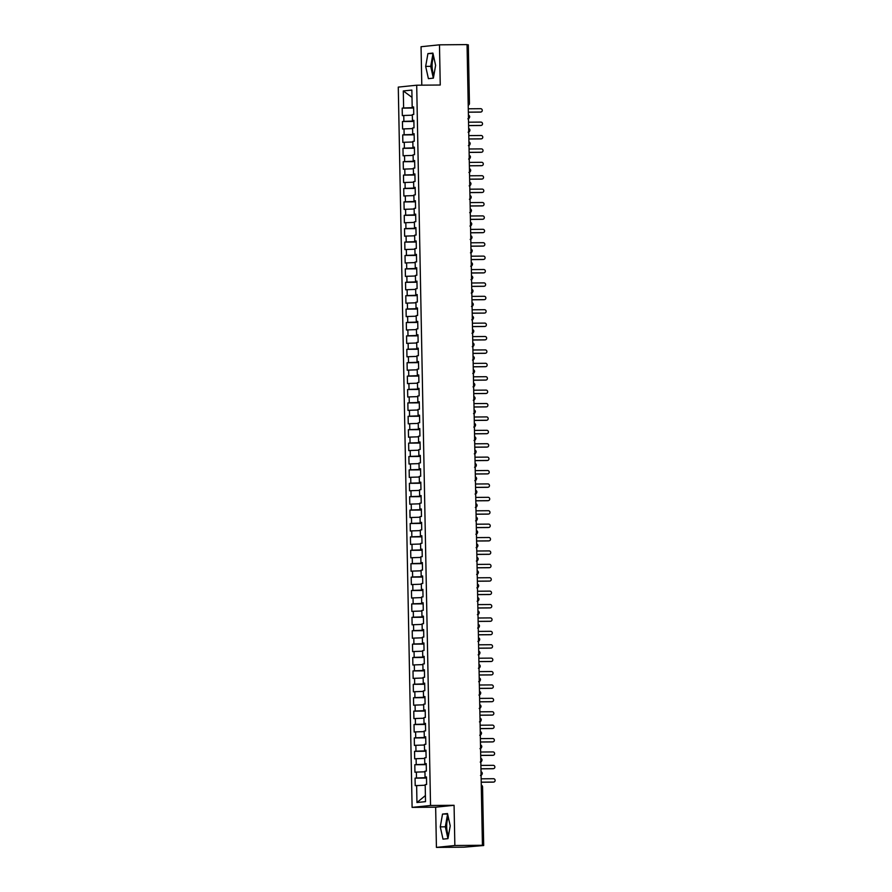 <?xml version="1.0" encoding="UTF-8"?>
<svg xmlns="http://www.w3.org/2000/svg" width="892" height="892" viewBox="0 0 892 892"><rect width="100%" height="100%" fill="white"/><g stroke="black" fill="none" stroke-linecap="round" stroke-linejoin="round"><path stroke-width="1.34" d="M448.353 817.384A10.459 3.601 -90.5 0 0 446.691 826.683A10.459 3.601 -90.5 0 0 448.553 835.369M433.947 74.883A10.459 3.601 89.5 0 1 432.096 66.198A10.459 3.601 89.5 0 1 433.746 56.91M436.422 847.4L454.853 845.504L454.073 805.298L435.653 807.193L436.422 847.4L463.996 847.177L483.687 845.516L480.353 845.493L482.427 845.282L467.051 44.6L439.477 44.823L421.057 46.718L421.793 85.164M435.653 807.193L412.104 807.383L398.278 87.104L416.698 85.208L430.535 805.487L412.104 807.383M416.631 785.506L416.954 802.521L425.517 801.64L425.194 784.625L426.621 784.469L426.476 776.965L425.049 777.11L424.938 771.223L426.365 771.067L426.22 763.563L424.793 763.719L424.681 757.821L426.108 757.676L425.963 750.172L424.536 750.317L424.425 744.419L425.852 744.274L425.707 736.77L424.28 736.915L424.168 731.016L425.595 730.871L425.451 723.367L424.023 723.512L423.912 717.614L425.339 717.469L425.194 709.965L423.767 710.11L423.655 704.212L425.083 704.067L424.938 696.563L423.51 696.708L423.388 690.821L424.815 690.664L424.681 683.161L423.254 683.317L423.131 677.418L424.559 677.273L424.425 669.769L422.986 669.914L422.875 664.016L424.302 663.871L424.157 656.367L422.73 656.512L422.618 650.614L424.046 650.469L423.901 642.965L422.473 643.11L422.362 637.211L423.789 637.066L423.644 629.562L422.217 629.707L422.106 623.809L423.533 623.664L423.388 616.16L421.961 616.305L421.849 610.418L423.276 610.262L423.131 602.758L421.704 602.914L421.593 597.016L423.02 596.871L422.875 589.367L421.448 589.512L421.336 583.613L422.763 583.468L422.618 575.964L421.191 576.109L421.08 570.211L422.507 570.066L422.362 562.562L420.935 562.707L420.823 556.809L422.25 556.664L422.106 549.16L420.678 549.305L420.567 543.406L421.994 543.261L421.849 535.758L420.422 535.902L420.31 530.015L421.738 529.859L421.593 522.355L420.165 522.511L420.043 516.613L421.481 516.468L421.336 508.953L419.909 509.109L419.786 503.211L421.214 503.066L421.08 495.562L419.641 495.707L419.53 489.808L420.957 489.663L420.812 482.159L419.385 482.304L419.273 476.406L420.701 476.261L420.556 468.757L419.128 468.902L419.017 463.004L420.444 462.859L420.299 455.355L418.872 455.5L418.761 449.613L420.188 449.457L420.043 441.953L418.616 442.097L418.504 436.21L419.931 436.054L419.786 428.55L418.359 428.706L418.248 422.808L419.675 422.663L419.53 415.159L418.103 415.304L417.991 409.406L419.418 409.261L419.273 401.757L417.846 401.902L417.735 396.003L419.162 395.858L419.017 388.355L417.59 388.499L417.478 382.601L418.905 382.456L418.761 374.952L417.333 375.097L417.222 369.199L418.649 369.054L418.504 361.55L417.077 361.695L416.965 355.808L418.393 355.652L418.248 348.148L416.82 348.304L416.698 342.405L418.136 342.26L417.991 334.756L416.564 334.901L416.441 329.003L417.869 328.858L417.735 321.354L416.296 321.499L416.185 315.601L417.612 315.456L417.467 307.952L416.04 308.097L415.928 302.198L417.356 302.053L417.211 294.55L415.783 294.695L415.672 288.796L417.099 288.651L416.954 281.147L415.527 281.292L415.416 275.405L416.843 275.249L416.698 267.745L415.271 267.901L415.159 262.003L416.586 261.858L416.441 254.354L415.014 254.499L414.903 248.6L416.33 248.455L416.185 240.951L414.758 241.096L414.646 235.198L416.073 235.053L415.928 227.549L414.501 227.694L414.39 221.796L415.817 221.651L415.672 214.147L414.245 214.292L414.133 208.394L415.56 208.249L415.416 200.745L413.988 200.89L413.877 195.002L415.304 194.846L415.159 187.342L413.732 187.498L413.62 181.6L415.048 181.455L414.903 173.94L413.475 174.096L413.353 168.198L414.791 168.053L414.646 160.549L413.219 160.694L413.096 154.795L414.524 154.65L414.39 147.147L412.951 147.291L412.84 141.393L414.267 141.248L414.122 133.744L412.695 133.889L412.583 127.991L414.011 127.846L413.866 120.342L412.438 120.487L412.327 114.6L413.754 114.444L413.609 106.94L412.182 107.085L411.859 90.07L403.296 90.951L403.619 107.977L402.192 108.122L402.337 115.626L403.764 115.481L403.875 121.379L402.448 121.524L402.593 129.028L404.02 128.883L404.132 134.77L402.705 134.926L402.85 142.43L404.277 142.274L404.388 148.172L402.961 148.317L403.106 155.821L404.533 155.676L404.645 161.575L403.217 161.72L403.362 169.224L404.79 169.079L404.901 174.977L403.474 175.122L403.619 182.626L405.046 182.481L405.158 188.379L403.73 188.524L403.875 196.028L405.303 195.883L405.414 201.782L403.987 201.927L404.132 209.43L405.559 209.285L405.682 215.173L404.243 215.329L404.388 222.833L405.815 222.677L405.938 228.575L404.511 228.72L404.645 236.235L406.083 236.079L406.195 241.977L404.767 242.122L404.912 249.626L406.339 249.481L406.451 255.38L405.024 255.525L405.169 263.029L406.596 262.884L406.707 268.782L405.28 268.927L405.425 276.431L406.852 276.286L406.964 282.184L405.537 282.329L405.682 289.833L407.109 289.688L407.22 295.575L405.793 295.731L405.938 303.235L407.365 303.09L407.477 308.978L406.05 309.134L406.195 316.638L407.622 316.482L407.733 322.38L406.306 322.525L406.451 330.029L407.878 329.884L407.99 335.782L406.562 335.927L406.707 343.431L408.135 343.286L408.246 349.185L406.819 349.329L406.964 356.833L408.391 356.688L408.503 362.587L407.075 362.732L407.22 370.236L408.647 370.091L408.759 375.989L407.332 376.134L407.477 383.638L408.904 383.493L409.027 389.38L407.588 389.536L407.733 397.04L409.16 396.884L409.283 402.783L407.856 402.928L407.99 410.432L409.428 410.287L409.54 416.185L408.112 416.33L408.257 423.834L409.684 423.689L409.796 429.587L408.369 429.732L408.514 437.236L409.941 437.091L410.052 442.99L408.625 443.134L408.77 450.638L410.197 450.493L410.309 456.392L408.882 456.537L409.027 464.041L410.454 463.896L410.565 469.783L409.138 469.939L409.283 477.443L410.71 477.287L410.822 483.185L409.395 483.33L409.54 490.834L410.967 490.689L411.078 496.588L409.651 496.733L409.796 504.236L411.223 504.091L411.335 509.99L409.907 510.135L410.052 517.639L411.48 517.494L411.591 523.392L410.164 523.537L410.309 531.041L411.736 530.896L411.848 536.794L410.42 536.939L410.565 544.443L411.993 544.298L412.104 550.186L410.677 550.342L410.822 557.846L412.249 557.69L412.372 563.588L410.933 563.733L411.078 571.248L412.505 571.092L412.628 576.99L411.201 577.135L411.335 584.639L412.773 584.494L412.885 590.393L411.457 590.537L411.602 598.041L413.029 597.896L413.141 603.795L411.714 603.94L411.859 611.444L413.286 611.299L413.397 617.197L411.97 617.342L412.115 624.846L413.542 624.701L413.654 630.588L412.227 630.744L412.372 638.248L413.799 638.103L413.91 643.991L412.483 644.147L412.628 651.651L414.055 651.494L414.167 657.393L412.74 657.538L412.885 665.042L414.312 664.897L414.423 670.795L412.996 670.94L413.141 678.444L414.568 678.299L414.68 684.197L413.252 684.342L413.397 691.846L414.825 691.701L414.936 697.6L413.509 697.745L413.654 705.249L415.081 705.104L415.193 711.002L413.765 711.147L413.91 718.651L415.337 718.506L415.449 724.393L414.022 724.549L414.167 732.053L415.594 731.897L415.717 737.796L414.278 737.94L414.423 745.444L415.85 745.299L415.973 751.198L414.546 751.343L414.68 758.847L416.118 758.702L416.23 764.6L414.802 764.745L414.947 772.249L416.374 772.104L416.486 778.002L415.059 778.147L415.204 785.651L425.205 785.216M426.488 777.679L425.93 777.155M416.486 778.002L425.941 777.679M416.374 772.104L424.949 771.814M426.231 764.277L425.674 763.753M416.23 764.6L425.685 764.288M416.118 758.702L424.692 758.412M425.049 777.11L426.476 777.188M425.975 750.874L425.417 750.362M415.973 751.198L425.428 750.886M415.85 745.299L424.436 745.021M424.793 763.719L426.22 763.786M425.718 737.472L425.161 736.959M415.717 737.796L425.172 737.483M415.594 731.897L424.179 731.618M424.536 750.317L425.963 750.384M425.462 724.081L424.904 723.557M415.449 724.393L424.915 724.081M415.337 718.506L423.923 718.216M424.28 736.915L425.707 736.982M425.205 710.679L424.648 710.155M415.193 711.002L424.659 710.679M415.081 705.104L423.667 704.814M424.023 723.512L425.451 723.579M424.949 697.276L424.391 696.752M414.936 697.6L424.402 697.276M414.825 691.701L423.399 691.412M423.767 710.11L425.194 710.177M424.692 683.874L424.135 683.35M414.68 684.197L424.135 683.874M414.568 678.299L423.142 678.009M423.51 696.708L424.938 696.775M424.436 670.472L423.867 669.948M414.423 670.795L423.878 670.483M414.312 664.897L422.886 664.607M423.254 683.317L424.681 683.383M424.179 657.069L423.611 656.557M414.167 657.393L423.622 657.081M414.055 651.494L422.63 651.216M422.986 669.914L424.425 669.981M423.923 643.678L423.354 643.154M413.91 643.991L423.365 643.678M413.799 638.103L422.373 637.813M422.73 656.512L424.168 656.579M423.655 630.276L423.098 629.752M413.654 630.588L423.109 630.276M413.542 624.701L422.117 624.411M422.473 643.11L423.912 643.177M423.399 616.874L422.841 616.35M413.397 617.197L422.853 616.874M413.286 611.299L421.86 611.009M422.217 629.707L423.655 629.774M423.142 603.471L422.585 602.947M413.141 603.795L422.596 603.471M413.029 597.896L421.604 597.607M421.961 616.305L423.399 616.372M422.886 590.069L422.329 589.545M412.885 590.393L422.34 590.08M412.773 584.494L421.347 584.204M421.704 602.914L423.131 602.981M422.63 576.667L422.072 576.154M412.628 576.99L422.083 576.678M412.505 571.092L421.091 570.813M421.448 589.512L422.875 589.579M422.373 563.276L421.816 562.752M412.372 563.588L421.827 563.276M412.249 557.69L420.834 557.411M421.191 576.109L422.618 576.176M422.117 549.873L421.559 549.349M412.104 550.186L421.57 549.873M411.993 544.298L420.578 544.009M420.935 562.707L422.362 562.774M421.86 536.471L421.303 535.947M411.848 536.794L421.314 536.471M411.736 530.896L420.322 530.606M420.678 549.305L422.106 549.372M421.604 523.069L421.046 522.545M411.591 523.392L421.057 523.069M411.48 517.494L420.054 517.204M420.422 535.902L421.849 535.969M421.347 509.667L420.79 509.142M411.335 509.99L420.79 509.678M411.223 504.091L419.798 503.802M420.165 522.511L421.593 522.578M421.091 496.264L420.522 495.751M411.078 496.588L420.533 496.275M410.967 490.689L419.541 490.41M419.909 509.109L421.336 509.176M420.834 482.862L420.266 482.349M410.822 483.185L420.277 482.873M410.71 477.287L419.285 477.008M419.641 495.707L421.08 495.774M420.578 469.471L420.009 468.947M410.565 469.783L420.02 469.471M410.454 463.896L419.028 463.606M419.385 482.304L420.823 482.371M420.31 456.068L419.753 455.544M410.309 456.392L419.764 456.068M410.197 450.493L418.772 450.204M419.128 468.902L420.567 468.969M420.054 442.666L419.496 442.142M410.052 442.99L419.508 442.666M409.941 437.091L418.515 436.801M418.872 455.5L420.31 455.567M419.798 429.264L419.24 428.74M409.796 429.587L419.251 429.275M409.684 423.689L418.259 423.399M418.616 442.097L420.054 442.176M419.541 415.862L418.984 415.349M409.54 416.185L418.995 415.873M409.428 410.287L418.002 410.008M418.359 428.706L419.786 428.773M419.285 402.459L418.727 401.946M409.283 402.783L418.738 402.47M409.16 396.884L417.746 396.606M418.103 415.304L419.53 415.371M419.028 389.068L418.471 388.544M409.027 389.38L418.482 389.068M408.904 383.493L417.489 383.203M417.846 401.902L419.273 401.969M418.772 375.666L418.214 375.142M408.759 375.989L418.225 375.666M408.647 370.091L417.233 369.801M417.59 388.499L419.017 388.566M418.515 362.263L417.958 361.739M408.503 362.587L417.969 362.263M408.391 356.688L416.977 356.399M417.333 375.097L418.761 375.164M418.259 348.861L417.701 348.337M408.246 349.185L417.712 348.861M408.135 343.286L416.709 342.996M417.077 361.695L418.504 361.762M418.002 335.459L417.445 334.935M407.99 335.782L417.445 335.47M407.878 329.884L416.452 329.594M416.82 348.304L418.248 348.371M417.746 322.057L417.177 321.544M407.733 322.38L417.188 322.068M407.622 316.482L416.196 316.203M416.564 334.901L417.991 334.968M417.489 308.665L416.921 308.141M407.477 308.978L416.932 308.665M407.365 303.09L415.94 302.801M416.296 321.499L417.735 321.566M417.233 295.263L416.664 294.739M407.22 295.575L416.675 295.263M407.109 289.688L415.683 289.398M416.04 308.097L417.478 308.164M416.977 281.861L416.408 281.337M406.964 282.184L416.419 281.861M406.852 276.286L415.427 275.996M415.783 294.695L417.222 294.761M416.709 268.459L416.151 267.935M406.707 268.782L416.163 268.459M406.596 262.884L415.17 262.594M415.527 281.292L416.965 281.359M416.452 255.056L415.895 254.532M406.451 255.38L415.906 255.067M406.339 249.481L414.914 249.191M415.271 267.901L416.709 267.968M416.196 241.654L415.639 241.141M406.195 241.977L415.65 241.665M406.083 236.079L414.657 235.8M415.014 254.499L416.441 254.566M415.94 228.263L415.382 227.739M405.938 228.575L415.393 228.263M405.815 222.677L414.401 222.398M414.758 241.096L416.185 241.163M415.683 214.86L415.126 214.336M405.682 215.173L415.137 214.86M405.559 209.285L414.144 208.996M414.501 227.694L415.928 227.761M415.427 201.458L414.869 200.934M405.414 201.782L414.88 201.458M405.303 195.883L413.888 195.593M414.245 214.292L415.672 214.359M415.17 188.056L414.613 187.532M405.158 188.379L414.624 188.056M405.046 182.481L413.632 182.191M413.988 200.89L415.416 200.956M414.914 174.654L414.356 174.13M404.901 174.977L414.367 174.665M404.79 169.079L413.364 168.789M413.732 187.498L415.159 187.565M414.657 161.251L414.1 160.738M404.645 161.575L414.1 161.262M404.533 155.676L413.108 155.398M413.475 174.096L414.903 174.163M414.401 147.849L413.843 147.336M404.388 148.172L413.843 147.86M404.277 142.274L412.851 141.995M413.219 160.694L414.646 160.761M414.144 134.458L413.576 133.934M404.132 134.77L413.587 134.458M404.02 128.883L412.595 128.593M412.951 147.291L414.39 147.358M413.888 121.056L413.319 120.531M403.875 121.379L413.33 121.056M403.764 115.481L412.338 115.191M412.695 133.889L414.133 133.956M467.051 44.801L468.311 44.834L469.437 103.427L468.177 103.394M413.632 107.653L413.063 107.129M403.619 107.977L413.074 107.653M403.296 90.951L411.993 97.351M412.438 120.487L413.877 120.554M454.853 845.504L482.427 845.282M416.698 85.208L440.247 85.019L439.477 44.823M454.073 805.298L430.535 805.487M433.378 78.139L435.619 65.361L432.899 53.085L427.926 53.598L425.674 66.387L428.405 78.652L433.378 78.139M447.494 813.56L442.521 814.073L440.28 826.862L443.001 839.138L447.974 838.625L450.226 825.836L447.494 813.56M416.954 802.521L425.406 795.553M412.182 107.085L413.62 107.163M402.192 108.122L413.632 108.032M468.467 118.703A2.007 1.884 -95.9 0 0 469.571 116.919L468.434 116.863M402.448 121.524L413.888 121.435M402.705 134.926L414.144 134.826M402.961 148.317L414.401 148.228M403.217 161.72L414.657 161.63M403.474 175.122L414.925 175.033M403.73 188.524L415.181 188.435M403.987 201.927L415.438 201.837M404.243 215.329L415.694 215.228M404.511 228.72L415.951 228.631M404.767 242.122L416.207 242.033M405.024 255.525L416.464 255.435M405.28 268.927L416.72 268.838M405.537 282.329L416.977 282.24M405.793 295.731L417.233 295.642M406.05 309.134L417.489 309.033M406.306 322.525L417.746 322.436M406.562 335.927L418.002 335.838M406.819 349.329L418.27 349.24M407.075 362.732L418.526 362.643M407.332 376.134L418.783 376.045M407.588 389.536L419.039 389.436M407.856 402.928L419.296 402.838M408.112 416.33L419.552 416.241M408.369 429.732L419.809 429.643M408.625 443.134L420.065 443.045M408.882 456.537L420.322 456.448M409.138 469.939L420.578 469.839M409.395 483.33L420.834 483.241M409.651 496.733L421.091 496.643M409.907 510.135L421.347 510.046M410.164 523.537L421.615 523.448M410.42 536.939L421.871 536.85M410.677 550.342L422.128 550.241M410.933 563.733L422.384 563.644M411.201 577.135L422.641 577.046M411.457 590.537L422.897 590.448M411.714 603.94L423.154 603.851M411.97 617.342L423.41 617.253M412.227 630.744L423.667 630.655M412.483 644.147L423.923 644.046M412.74 657.538L424.179 657.449M412.996 670.94L424.436 670.851M413.252 684.342L424.692 684.253M413.509 697.745L424.96 697.656M413.765 711.147L425.216 711.058M414.022 724.549L425.473 724.449M414.278 737.94L425.729 737.851M414.546 751.343L425.986 751.254M414.802 764.745L426.242 764.656M415.059 778.147L426.499 778.058M468.735 132.105A2.007 1.884 -95.9 0 0 469.828 130.321L468.69 130.254M468.991 145.496A2.007 1.884 -95.9 0 0 470.084 143.712L468.947 143.657M469.248 158.899A2.007 1.884 -95.9 0 0 470.34 157.115L469.214 157.059M469.504 172.301A2.007 1.884 -95.9 0 0 470.597 170.517L469.471 170.461M469.761 185.703A2.007 1.884 -95.9 0 0 470.865 183.919L469.727 183.864M470.017 199.106A2.007 1.884 -95.9 0 0 471.121 197.322L469.984 197.266M470.274 212.508A2.007 1.884 -95.9 0 0 471.377 210.724L470.24 210.657M470.53 225.91A2.007 1.884 -95.9 0 0 471.634 224.115L470.497 224.059M470.786 239.301A2.007 1.884 -95.9 0 0 471.89 237.517L470.753 237.462M471.043 252.704A2.007 1.884 -95.9 0 0 472.147 250.92L471.009 250.864M471.299 266.106A2.007 1.884 -95.9 0 0 472.403 264.322L471.266 264.266M471.556 279.508A2.007 1.884 -95.9 0 0 472.66 277.724L471.522 277.668M471.812 292.911A2.007 1.884 -95.9 0 0 472.916 291.127L471.779 291.071M472.08 306.313A2.007 1.884 -95.9 0 0 473.173 304.518L472.035 304.462M472.336 319.704A2.007 1.884 -95.9 0 0 473.429 317.92L472.292 317.864M472.593 333.106A2.007 1.884 -95.9 0 0 473.685 331.322L472.559 331.267M472.849 346.509A2.007 1.884 -95.9 0 0 473.942 344.725L472.816 344.669M473.106 359.911A2.007 1.884 -95.9 0 0 474.209 358.127L473.072 358.071M473.362 373.313A2.007 1.884 -95.9 0 0 474.466 371.529L473.329 371.473M473.619 386.715A2.007 1.884 -95.9 0 0 474.722 384.92L473.585 384.865M473.875 400.107A2.007 1.884 -95.9 0 0 474.979 398.323L473.842 398.267M474.131 413.509A2.007 1.884 -95.9 0 0 475.235 411.725L474.098 411.669M474.388 426.911A2.007 1.884 -95.9 0 0 475.492 425.127L474.354 425.071M474.644 440.313A2.007 1.884 -95.9 0 0 475.748 438.529L474.611 438.474M474.901 453.716A2.007 1.884 -95.9 0 0 476.005 451.932L474.867 451.876M475.157 467.118A2.007 1.884 -95.9 0 0 476.261 465.334L475.124 465.267M475.425 480.509A2.007 1.884 -95.9 0 0 476.518 478.725L475.38 478.67M475.681 493.912A2.007 1.884 -95.9 0 0 476.774 492.128L475.637 492.072M475.938 507.314A2.007 1.884 -95.9 0 0 477.03 505.53L475.893 505.474M476.194 520.716A2.007 1.884 -95.9 0 0 477.287 518.932L476.161 518.876M476.451 534.118A2.007 1.884 -95.9 0 0 477.555 532.334L476.417 532.279M476.707 547.521A2.007 1.884 -95.9 0 0 477.811 545.737L476.674 545.67M476.964 560.923A2.007 1.884 -95.9 0 0 478.067 559.128L476.93 559.072M477.22 574.314A2.007 1.884 -95.9 0 0 478.324 572.53L477.187 572.474M477.476 587.716A2.007 1.884 -95.9 0 0 478.58 585.933L477.443 585.877M477.733 601.119A2.007 1.884 -95.9 0 0 478.837 599.335L477.699 599.279M477.989 614.521A2.007 1.884 -95.9 0 0 479.093 612.737L477.956 612.681M478.246 627.923A2.007 1.884 -95.9 0 0 479.35 626.139L478.212 626.084M478.502 641.326A2.007 1.884 -95.9 0 0 479.606 639.531L478.469 639.475M478.77 654.717A2.007 1.884 -95.9 0 0 479.863 652.933L478.725 652.877M479.026 668.119A2.007 1.884 -95.9 0 0 480.119 666.335L478.982 666.279M479.283 681.521A2.007 1.884 -95.9 0 0 480.375 679.737L479.238 679.682M479.539 694.924A2.007 1.884 -95.9 0 0 480.632 693.14L479.506 693.084M479.796 708.326A2.007 1.884 -95.9 0 0 480.899 706.542L479.762 706.486M480.052 721.728A2.007 1.884 -95.9 0 0 481.156 719.933L480.019 719.877M480.309 735.119A2.007 1.884 -95.9 0 0 481.412 733.336L480.275 733.28M480.565 748.522A2.007 1.884 -95.9 0 0 481.669 746.738L480.532 746.682M480.821 761.924A2.007 1.884 -95.9 0 0 481.925 760.14L480.788 760.084M481.078 775.326A2.007 1.884 -95.9 0 0 482.182 773.542L481.044 773.487M432.999 53.553L430.713 66.343L433.334 78.15M430.713 66.343L425.674 66.387M432.954 53.553L427.926 53.598M447.606 814.028L445.32 826.817L447.94 838.625M447.561 814.039L442.521 814.073M445.32 826.817L440.28 826.862M480.398 112.08A1.672 1.572 -95.9 0 1 480.119 112.102L480.721 112.046A1.672 1.572 84.1 0 0 482.26 110.285A1.672 1.572 84.1 0 0 480.654 108.69L468.278 108.791M480.119 112.102L468.345 112.202M480.721 112.046L468.345 112.147M480.654 125.482A1.672 1.572 -95.9 0 1 480.375 125.504L480.978 125.449A1.672 1.572 84.1 0 0 482.516 123.687A1.672 1.572 84.1 0 0 480.911 122.093L468.534 122.193M480.375 125.504L468.601 125.605M480.978 125.449L468.601 125.549M480.911 138.884A1.672 1.572 -95.9 0 1 480.632 138.907L481.234 138.851A1.672 1.572 84.1 0 0 482.773 137.089A1.672 1.572 84.1 0 0 481.167 135.495L468.802 135.595M480.632 138.907L468.858 139.007M481.234 138.851L468.858 138.94M481.167 152.276A1.672 1.572 -95.9 0 1 480.888 152.309L481.49 152.242A1.672 1.572 84.1 0 0 483.029 150.48A1.672 1.572 84.1 0 0 481.424 148.897L469.058 148.997M480.888 152.309L469.114 152.398M481.49 152.242L469.114 152.342M481.424 165.678A1.672 1.572 -95.9 0 1 481.145 165.711L481.747 165.644A1.672 1.572 84.1 0 0 483.286 163.883A1.672 1.572 84.1 0 0 481.68 162.299L469.315 162.4M481.145 165.711L469.382 165.8M481.747 165.644L469.37 165.745M481.68 179.08A1.672 1.572 -95.9 0 1 481.401 179.114L482.003 179.047A1.672 1.572 84.1 0 0 483.542 177.285A1.672 1.572 84.1 0 0 481.936 175.702L469.571 175.791M481.401 179.114L469.638 179.203M482.003 179.047L469.638 179.147M481.936 192.482A1.672 1.572 -95.9 0 1 481.658 192.516L482.26 192.449A1.672 1.572 84.1 0 0 483.798 190.687A1.672 1.572 84.1 0 0 482.193 189.104L469.828 189.193M481.658 192.516L469.894 192.605M482.26 192.449L469.894 192.549M482.193 205.885A1.672 1.572 -95.9 0 1 481.914 205.907L482.516 205.851A1.672 1.572 84.1 0 0 484.055 204.09A1.672 1.572 84.1 0 0 482.449 202.495L470.084 202.595M481.914 205.907L470.151 206.007M482.516 205.851L470.151 205.952M482.449 219.287A1.672 1.572 -95.9 0 1 482.171 219.309L482.773 219.254A1.672 1.572 84.1 0 0 484.311 217.492A1.672 1.572 84.1 0 0 482.706 215.897L470.34 215.998M482.171 219.309L470.407 219.41M482.773 219.254L470.407 219.343M482.706 232.678A1.672 1.572 -95.9 0 1 482.438 232.712L483.029 232.645A1.672 1.572 84.1 0 0 484.568 230.883A1.672 1.572 84.1 0 0 482.962 229.3L470.597 229.4M482.438 232.712L470.664 232.801M483.029 232.645L470.664 232.745M482.973 246.08A1.672 1.572 -95.9 0 1 482.695 246.114L483.286 246.047A1.672 1.572 84.1 0 0 484.824 244.285A1.672 1.572 84.1 0 0 483.23 242.702L470.853 242.802M482.695 246.114L470.92 246.203M483.286 246.047L470.92 246.147M483.23 259.483A1.672 1.572 -95.9 0 1 482.951 259.516L483.542 259.449A1.672 1.572 84.1 0 0 485.081 257.688A1.672 1.572 84.1 0 0 483.486 256.104L471.11 256.205M482.951 259.516L471.177 259.605M483.542 259.449L471.177 259.55M483.486 272.885A1.672 1.572 -95.9 0 1 483.208 272.919L483.798 272.852A1.672 1.572 84.1 0 0 485.337 271.09A1.672 1.572 84.1 0 0 483.743 269.507L471.366 269.596M483.208 272.919L471.433 273.008M483.798 272.852L471.433 272.952M483.743 286.287A1.672 1.572 -95.9 0 1 483.464 286.31L484.066 286.254A1.672 1.572 84.1 0 0 485.605 284.492A1.672 1.572 84.1 0 0 483.999 282.898L471.623 282.998M483.464 286.31L471.69 286.41M484.066 286.254L471.69 286.354M483.999 299.69A1.672 1.572 -95.9 0 1 483.72 299.712L484.323 299.656A1.672 1.572 84.1 0 0 485.861 297.895A1.672 1.572 84.1 0 0 484.256 296.3L471.879 296.4M483.72 299.712L471.946 299.812M484.323 299.656L471.946 299.757M484.256 313.081A1.672 1.572 -95.9 0 1 483.977 313.114L484.579 313.059A1.672 1.572 84.1 0 0 486.118 311.286A1.672 1.572 84.1 0 0 484.512 309.702L472.147 309.803M483.977 313.114L472.202 313.203M484.579 313.059L472.202 313.148M484.512 326.483A1.672 1.572 -95.9 0 1 484.233 326.517L484.835 326.45A1.672 1.572 84.1 0 0 486.374 324.688A1.672 1.572 84.1 0 0 484.769 323.105L472.403 323.205M484.233 326.517L472.459 326.606M484.835 326.45L472.459 326.55M484.769 339.885A1.672 1.572 -95.9 0 1 484.49 339.919L485.092 339.852A1.672 1.572 84.1 0 0 486.631 338.09A1.672 1.572 84.1 0 0 485.025 336.507L472.66 336.607M484.49 339.919L472.727 340.008M485.092 339.852L472.715 339.952M485.025 353.288A1.672 1.572 -95.9 0 1 484.746 353.321L485.348 353.254A1.672 1.572 84.1 0 0 486.887 351.493A1.672 1.572 84.1 0 0 485.281 349.909L472.916 349.998M484.746 353.321L472.983 353.41M485.348 353.254L472.983 353.355M485.281 366.69A1.672 1.572 -95.9 0 1 485.003 366.712L485.605 366.657A1.672 1.572 84.1 0 0 487.143 364.895A1.672 1.572 84.1 0 0 485.538 363.3L473.173 363.401M485.003 366.712L473.239 366.813M485.605 366.657L473.239 366.757M485.538 380.092A1.672 1.572 -95.9 0 1 485.259 380.115L485.861 380.059A1.672 1.572 84.1 0 0 487.4 378.297A1.672 1.572 84.1 0 0 485.794 376.703L473.429 376.803M485.259 380.115L473.496 380.215M485.861 380.059L473.496 380.159M485.794 393.495A1.672 1.572 -95.9 0 1 485.516 393.517L486.118 393.461A1.672 1.572 84.1 0 0 487.656 391.7A1.672 1.572 84.1 0 0 486.051 390.105L473.685 390.205M485.516 393.517L473.752 393.606M486.118 393.461L473.752 393.55M486.051 406.886A1.672 1.572 -95.9 0 1 485.783 406.919L486.374 406.852A1.672 1.572 84.1 0 0 487.913 405.091A1.672 1.572 84.1 0 0 486.307 403.507L473.942 403.608M485.783 406.919L474.009 407.008M486.374 406.852L474.009 406.953M486.318 420.288A1.672 1.572 -95.9 0 1 486.04 420.322L486.631 420.255A1.672 1.572 84.1 0 0 488.169 418.493A1.672 1.572 84.1 0 0 486.575 416.91L474.198 417.01M486.04 420.322L474.265 420.411M486.631 420.255L474.265 420.355M486.575 433.69A1.672 1.572 -95.9 0 1 486.296 433.724L486.887 433.657A1.672 1.572 84.1 0 0 488.426 431.895A1.672 1.572 84.1 0 0 486.831 430.312L474.455 430.401M486.296 433.724L474.522 433.813M486.887 433.657L474.522 433.757M486.831 447.093A1.672 1.572 -95.9 0 1 486.553 447.115L487.143 447.059A1.672 1.572 84.1 0 0 488.682 445.298A1.672 1.572 84.1 0 0 487.088 443.703L474.711 443.803M486.553 447.115L474.778 447.215M487.143 447.059L474.778 447.16M487.088 460.495A1.672 1.572 -95.9 0 1 486.809 460.517L487.411 460.462A1.672 1.572 84.1 0 0 488.95 458.7A1.672 1.572 84.1 0 0 487.344 457.105L474.968 457.206M486.809 460.517L475.035 460.618M487.411 460.462L475.035 460.562M487.344 473.897A1.672 1.572 -95.9 0 1 487.065 473.92L487.668 473.864A1.672 1.572 84.1 0 0 489.206 472.102A1.672 1.572 84.1 0 0 487.601 470.508L475.224 470.608M487.065 473.92L475.291 474.02M487.668 473.864L475.291 473.953M487.601 487.288A1.672 1.572 -95.9 0 1 487.322 487.322L487.924 487.255A1.672 1.572 84.1 0 0 489.463 485.493A1.672 1.572 84.1 0 0 487.857 483.91L475.492 484.01M487.322 487.322L475.548 487.411M487.924 487.255L475.548 487.355M487.857 500.691A1.672 1.572 -95.9 0 1 487.578 500.724L488.18 500.657A1.672 1.572 84.1 0 0 489.719 498.896A1.672 1.572 84.1 0 0 488.114 497.312L475.748 497.413M487.578 500.724L475.804 500.813M488.18 500.657L475.804 500.758M488.114 514.093A1.672 1.572 -95.9 0 1 487.835 514.126L488.437 514.06A1.672 1.572 84.1 0 0 489.976 512.298A1.672 1.572 84.1 0 0 488.37 510.715L476.005 510.804M487.835 514.126L476.072 514.216M488.437 514.06L476.06 514.16M488.37 527.495A1.672 1.572 -95.9 0 1 488.091 527.529L488.693 527.462A1.672 1.572 84.1 0 0 490.232 525.7A1.672 1.572 84.1 0 0 488.626 524.117L476.261 524.206M488.091 527.529L476.328 527.618M488.693 527.462L476.328 527.562M488.626 540.898A1.672 1.572 -95.9 0 1 488.348 540.92L488.95 540.864A1.672 1.572 84.1 0 0 490.488 539.102A1.672 1.572 84.1 0 0 488.883 537.508L476.518 537.608M488.348 540.92L476.584 541.02M488.95 540.864L476.584 540.965M488.883 554.3A1.672 1.572 -95.9 0 1 488.604 554.322L489.206 554.267A1.672 1.572 84.1 0 0 490.745 552.505A1.672 1.572 84.1 0 0 489.139 550.91L476.774 551.011M488.604 554.322L476.841 554.423M489.206 554.267L476.841 554.356M489.139 567.691A1.672 1.572 -95.9 0 1 488.861 567.725L489.463 567.658A1.672 1.572 84.1 0 0 491.001 565.896A1.672 1.572 84.1 0 0 489.396 564.313L477.03 564.413M488.861 567.725L477.097 567.814M489.463 567.658L477.097 567.758M489.396 581.093A1.672 1.572 -95.9 0 1 489.117 581.127L489.719 581.06A1.672 1.572 84.1 0 0 491.258 579.298A1.672 1.572 84.1 0 0 489.652 577.715L477.287 577.815M489.117 581.127L477.354 581.216M489.719 581.06L477.354 581.16M489.663 594.496A1.672 1.572 -95.9 0 1 489.385 594.529L489.976 594.462A1.672 1.572 84.1 0 0 491.514 592.701A1.672 1.572 84.1 0 0 489.92 591.117L477.543 591.218M489.385 594.529L477.61 594.618M489.976 594.462L477.61 594.563M489.92 607.898A1.672 1.572 -95.9 0 1 489.641 607.931L490.232 607.865A1.672 1.572 84.1 0 0 491.771 606.103A1.672 1.572 84.1 0 0 490.176 604.52L477.8 604.609M489.641 607.931L477.867 608.021M490.232 607.865L477.867 607.965M490.176 621.3A1.672 1.572 -95.9 0 1 489.898 621.323L490.488 621.267A1.672 1.572 84.1 0 0 492.027 619.505A1.672 1.572 84.1 0 0 490.433 617.911L478.056 618.011M489.898 621.323L478.123 621.423M490.488 621.267L478.123 621.367M490.433 634.703A1.672 1.572 -95.9 0 1 490.154 634.725L490.756 634.669A1.672 1.572 84.1 0 0 492.295 632.907A1.672 1.572 84.1 0 0 490.689 631.313L478.313 631.413M490.154 634.725L478.38 634.825M490.756 634.669L478.38 634.769M490.689 648.094A1.672 1.572 -95.9 0 1 490.41 648.127L491.013 648.071A1.672 1.572 84.1 0 0 492.551 646.299A1.672 1.572 84.1 0 0 490.946 644.715L478.569 644.816M490.41 648.127L478.636 648.216M491.013 648.071L478.636 648.161M490.946 661.496A1.672 1.572 -95.9 0 1 490.667 661.529L491.269 661.463A1.672 1.572 84.1 0 0 492.808 659.701A1.672 1.572 84.1 0 0 491.202 658.118L478.837 658.218M490.667 661.529L478.892 661.619M491.269 661.463L478.892 661.563M491.202 674.898A1.672 1.572 -95.9 0 1 490.923 674.932L491.525 674.865A1.672 1.572 84.1 0 0 493.064 673.103A1.672 1.572 84.1 0 0 491.459 671.52L479.093 671.62M490.923 674.932L479.149 675.021M491.525 674.865L479.149 674.965M491.459 688.301A1.672 1.572 -95.9 0 1 491.18 688.334L491.782 688.267A1.672 1.572 84.1 0 0 493.321 686.506A1.672 1.572 84.1 0 0 491.715 684.922L479.35 685.011M491.18 688.334L479.417 688.423M491.782 688.267L479.405 688.368M491.715 701.703A1.672 1.572 -95.9 0 1 491.436 701.725L492.038 701.669A1.672 1.572 84.1 0 0 493.577 699.908A1.672 1.572 84.1 0 0 491.971 698.313L479.606 698.414M491.436 701.725L479.673 701.826M492.038 701.669L479.673 701.77M491.971 715.105A1.672 1.572 -95.9 0 1 491.693 715.128L492.295 715.072A1.672 1.572 84.1 0 0 493.833 713.31A1.672 1.572 84.1 0 0 492.228 711.716L479.863 711.816M491.693 715.128L479.929 715.228M492.295 715.072L479.929 715.172M492.228 728.508A1.672 1.572 -95.9 0 1 491.949 728.53L492.551 728.474A1.672 1.572 84.1 0 0 494.09 726.712A1.672 1.572 84.1 0 0 492.484 725.118L480.119 725.218M491.949 728.53L480.186 728.63M492.551 728.474L480.186 728.563M492.484 741.899A1.672 1.572 -95.9 0 1 492.206 741.932L492.808 741.865A1.672 1.572 84.1 0 0 494.346 740.104A1.672 1.572 84.1 0 0 492.741 738.52L480.375 738.621M492.206 741.932L480.442 742.021M492.808 741.865L480.442 741.966M492.741 755.301A1.672 1.572 -95.9 0 1 492.462 755.334L493.064 755.268A1.672 1.572 84.1 0 0 494.603 753.506A1.672 1.572 84.1 0 0 492.997 751.923L480.632 752.023M492.462 755.334L480.699 755.424M493.064 755.268L480.699 755.368M493.008 768.703A1.672 1.572 -95.9 0 1 492.73 768.737L493.321 768.67A1.672 1.572 84.1 0 0 494.859 766.908A1.672 1.572 84.1 0 0 493.254 765.325L480.888 765.414M492.73 768.737L480.955 768.826M493.321 768.67L480.955 768.77M493.265 782.106A1.672 1.572 -95.9 0 1 492.986 782.128L493.577 782.072A1.672 1.572 84.1 0 0 495.116 780.31A1.672 1.572 84.1 0 0 493.521 778.716L481.145 778.816M492.986 782.128L481.212 782.228M493.577 782.072L481.212 782.173M482.438 786.945L481.301 786.889M469.315 103.45A2.007 1.884 -95.9 0 1 468.211 105.301A2.007 2.007 0 0 0 469.437 103.427M481.267 785.083A2.007 2.007 0 0 1 482.561 786.922L483.687 845.516M467.887 118.859L469.694 116.897A2.007 2.007 0 0 0 468.4 115.057M468.144 132.261L469.95 130.288A2.007 2.007 0 0 0 468.657 128.448M468.4 145.664L470.207 143.69A2.007 2.007 0 0 0 468.913 141.85M468.657 159.066L470.463 157.092A2.007 2.007 0 0 0 469.17 155.253M468.924 172.468L470.72 170.495A2.007 2.007 0 0 0 469.426 168.655M469.181 185.87L470.987 183.897A2.007 2.007 0 0 0 469.694 182.057M469.437 199.262L471.244 197.299A2.007 2.007 0 0 0 469.95 195.46M469.694 212.664L471.5 210.69A2.007 2.007 0 0 0 470.207 208.851M469.95 226.066L471.757 224.093A2.007 2.007 0 0 0 470.463 222.253M470.207 239.469L472.013 237.495A2.007 2.007 0 0 0 470.72 235.655M470.463 252.871L472.269 250.897A2.007 2.007 0 0 0 470.976 249.058M470.72 266.273L472.526 264.3A2.007 2.007 0 0 0 471.232 262.46M470.976 279.675L472.782 277.702A2.007 2.007 0 0 0 471.489 275.862M471.232 293.067L473.039 291.093A2.007 2.007 0 0 0 471.745 289.253M471.489 306.469L473.295 304.495A2.007 2.007 0 0 0 472.002 302.656M471.745 319.871L473.552 317.898A2.007 2.007 0 0 0 472.258 316.058M472.002 333.273L473.808 331.3A2.007 2.007 0 0 0 472.515 329.46M472.269 346.676L474.065 344.702A2.007 2.007 0 0 0 472.771 342.863M472.526 360.078L474.332 358.105A2.007 2.007 0 0 0 473.039 356.265M472.782 373.469L474.589 371.507A2.007 2.007 0 0 0 473.295 369.656M473.039 386.872L474.845 384.898A2.007 2.007 0 0 0 473.552 383.058M473.295 400.274L475.102 398.3A2.007 2.007 0 0 0 473.808 396.461M473.552 413.676L475.358 411.703A2.007 2.007 0 0 0 474.065 409.863M473.808 427.078L475.614 425.105A2.007 2.007 0 0 0 474.321 423.265M474.065 440.481L475.871 438.507A2.007 2.007 0 0 0 474.577 436.667M474.321 453.872L476.127 451.91A2.007 2.007 0 0 0 474.834 450.07M474.577 467.274L476.384 465.301A2.007 2.007 0 0 0 475.09 463.461M474.834 480.677L476.64 478.703A2.007 2.007 0 0 0 475.347 476.863M475.09 494.079L476.897 492.105A2.007 2.007 0 0 0 475.603 490.265M475.347 507.481L477.153 505.508A2.007 2.007 0 0 0 475.86 503.668M475.614 520.883L477.41 518.91A2.007 2.007 0 0 0 476.116 517.07M475.871 534.275L477.677 532.312A2.007 2.007 0 0 0 476.384 530.472M476.127 547.677L477.934 545.703A2.007 2.007 0 0 0 476.64 543.864M476.384 561.079L478.19 559.106A2.007 2.007 0 0 0 476.897 557.266M476.64 574.481L478.447 572.508A2.007 2.007 0 0 0 477.153 570.668M476.897 587.884L478.703 585.91A2.007 2.007 0 0 0 477.41 584.07M477.153 601.286L478.959 599.312A2.007 2.007 0 0 0 477.666 597.473M477.41 614.688L479.216 612.715A2.007 2.007 0 0 0 477.922 610.875M477.666 628.079L479.472 626.106A2.007 2.007 0 0 0 478.179 624.266M477.922 641.482L479.729 639.508A2.007 2.007 0 0 0 478.435 637.668M478.179 654.884L479.985 652.911A2.007 2.007 0 0 0 478.692 651.071M478.435 668.286L480.242 666.313A2.007 2.007 0 0 0 478.948 664.473M478.692 681.689L480.498 679.715A2.007 2.007 0 0 0 479.205 677.875M478.959 695.091L480.755 693.117A2.007 2.007 0 0 0 479.461 691.278M479.216 708.482L481.011 706.52A2.007 2.007 0 0 0 479.729 704.669M479.472 721.884L481.279 719.911A2.007 2.007 0 0 0 479.985 718.071M479.729 735.287L481.535 733.313A2.007 2.007 0 0 0 480.242 731.473M479.985 748.689L481.792 746.716A2.007 2.007 0 0 0 480.498 744.876M480.242 762.091L482.048 760.118A2.007 2.007 0 0 0 480.755 758.278M480.498 775.494L482.304 773.52A2.007 2.007 0 0 0 481.011 771.68M480.855 112.035L480.253 112.102M481.111 125.438L480.509 125.504M481.368 138.84L480.777 138.896M481.624 152.242L481.033 152.298M481.881 165.644L481.29 165.7M482.137 179.036L481.546 179.102M482.405 192.438L481.803 192.505M482.661 205.84L482.059 205.907M482.918 219.242L482.316 219.298M483.174 232.645L482.572 232.7M483.431 246.047L482.828 246.103M483.687 259.438L483.085 259.505M483.943 272.84L483.341 272.907M484.2 286.243L483.598 286.31M484.456 299.645L483.854 299.712M484.713 313.047L484.122 313.103M484.969 326.45L484.378 326.505M485.226 339.852L484.635 339.908M485.482 353.243L484.891 353.31M485.75 366.645L485.148 366.712M486.006 380.048L485.404 380.115M486.263 393.45L485.661 393.506M486.519 406.852L485.917 406.908M486.776 420.255L486.173 420.31M487.032 433.646L486.43 433.713M487.288 447.048L486.686 447.115M487.545 460.45L486.943 460.517M487.801 473.853L487.199 473.908M488.058 487.255L487.456 487.311M488.314 500.657L487.723 500.713M488.571 514.048L487.98 514.115M488.827 527.451L488.236 527.518M489.095 540.853L488.493 540.92M489.351 554.255L488.749 554.311M489.608 567.658L489.006 567.713M489.864 581.06L489.262 581.116M490.121 594.451L489.518 594.518M490.377 607.853L489.775 607.92M490.633 621.256L490.031 621.323M490.89 634.658L490.288 634.725M491.146 648.06L490.544 648.116M491.403 661.463L490.801 661.518M491.659 674.865L491.068 674.921M491.916 688.256L491.325 688.323M492.172 701.658L491.581 701.725M492.429 715.061L491.838 715.128M492.696 728.463L492.094 728.519M492.953 741.865L492.351 741.921M493.209 755.268L492.607 755.323M493.466 768.659L492.863 768.726M493.722 782.061L493.12 782.128"/></g></svg>
